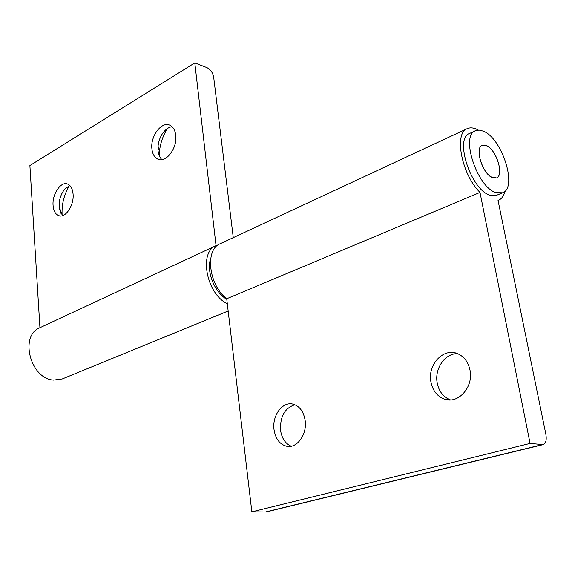 <?xml version="1.0" encoding="UTF-8"?>
<svg xmlns="http://www.w3.org/2000/svg" width="575" height="575" viewBox="0 0 575 575"><rect width="100%" height="100%" fill="white"/><g stroke="black" fill="none" stroke-linecap="round" stroke-linejoin="round"><path stroke-width="0.86" d="M161.942 159.642C159.778 157.643 158.477 154.697 158.046 150.794L158.053 146.115C158.599 141.105 160.274 136.649 163.092 132.753C165.801 129.188 168.784 127.168 172.04 126.687M175.742 135.269C177.582 148.221 165.643 163.652 157.615 159.023C154.402 157.334 152.504 153.963 151.915 148.911C150.161 135.995 162.128 120.498 170.301 125.443C173.319 127.147 175.138 130.424 175.742 135.269M62.136 215.287L62.107 214.906C61.59 204.412 64.012 194.688 69.359 185.711M62.502 215.661L59.153 206.957C58.916 199.928 60.835 193.919 64.917 188.931L69.855 185.553M73.075 194.048C74.247 205.397 65.227 218.687 58.585 215.625C55.394 214.223 53.561 210.845 53.087 205.491C51.987 194.156 61.007 180.859 67.749 184.115C70.804 185.531 72.579 188.837 73.075 194.048M228.167 310.989L62.273 378.932L53.561 380.082C30.346 378.875 19.219 335.556 39.876 327.721L215.999 245.683M227.305 303.722C206.396 293.839 198.583 252.008 216.056 245.654L194.803 62.912L206.856 67.598C210.515 69.438 212.793 72.644 213.684 77.201L233.27 237.64M39.934 327.692L29.893 165.557L194.803 62.912M159.225 155.667L159.447 151.642C160.339 143.153 163.048 135.412 167.569 128.419M483.266 131.136C502.068 138.05 517.917 187.917 502.607 192.79L495.823 192.582C477.042 187.083 460.244 135.528 475.46 130.733L479.104 130.072L483.266 131.136M475.46 130.733L469.516 133.479C454.228 138.316 470.903 189.685 489.742 195.112L496.556 195.292L502.607 192.79M291.223 446.207C285.38 443.663 281.829 438.373 280.564 430.337C279.975 416.573 284.762 408.042 294.91 404.735M274.052 429.748C271.896 415.696 282.512 401.185 293.056 404.139C299.553 406.072 303.578 411.456 305.124 420.282C307.388 434.175 297.067 448.629 286.796 446.272C279.831 444.489 275.583 438.984 274.052 429.748M450.469 399.898C443.368 397.131 438.948 391.482 437.201 382.957C434.333 368.791 444.964 353.258 457.535 353.625M430.919 381.98C427.326 364.909 443.375 347.415 457.484 353.603C464.061 356.435 468.23 361.927 469.998 370.084C473.707 386.838 458.404 404.146 444.719 399.194C437.338 396.549 432.738 390.813 430.919 381.98M492.804 177.819C482.914 174.743 474.202 147.818 482.217 145.295L486.198 145.482C496.096 148.947 504.541 175.404 496.505 177.948L492.804 177.819M478.307 130.072L476.395 129.116C472.93 127.621 469.876 127.47 467.231 128.663C453.704 133.17 461.668 174.52 480.003 192.424L226.722 298.741L251.857 511.843L266.103 511.973L543.174 444.604C545.927 443.447 546.811 439.911 545.819 433.988L498.043 200.431L498.539 200.244C501.716 198.871 503.88 195.845 505.022 191.159M467.231 128.663L220.175 243.743C204.7 249.5 208.632 285.056 226.722 298.741M480.003 192.424L530.078 443.418L543.174 444.604M530.078 443.418L251.857 511.843M226.787 299.287C214.504 292.488 206.044 271.055 210.687 258.556M488.003 146.474C497.461 152.289 503.829 175.619 496.505 177.948L490.993 176.863C481.469 171.314 474.943 147.595 482.217 145.295L484.89 145.065L488.003 146.474M542.196 444.662L265.018 512.088M157.615 159.023L159.749 159.663M59.29 208.279L61.259 214.123M58.585 215.625L59.937 215.941M39.876 327.721L216.056 245.654M64.917 188.931L66.089 187.752M158.053 146.115L159.447 151.642M163.092 132.753L166.089 129.526M498.539 200.244L498.043 200.445M444.719 399.194L449.916 399.92M286.796 446.272L289.06 446.452"/></g></svg>
